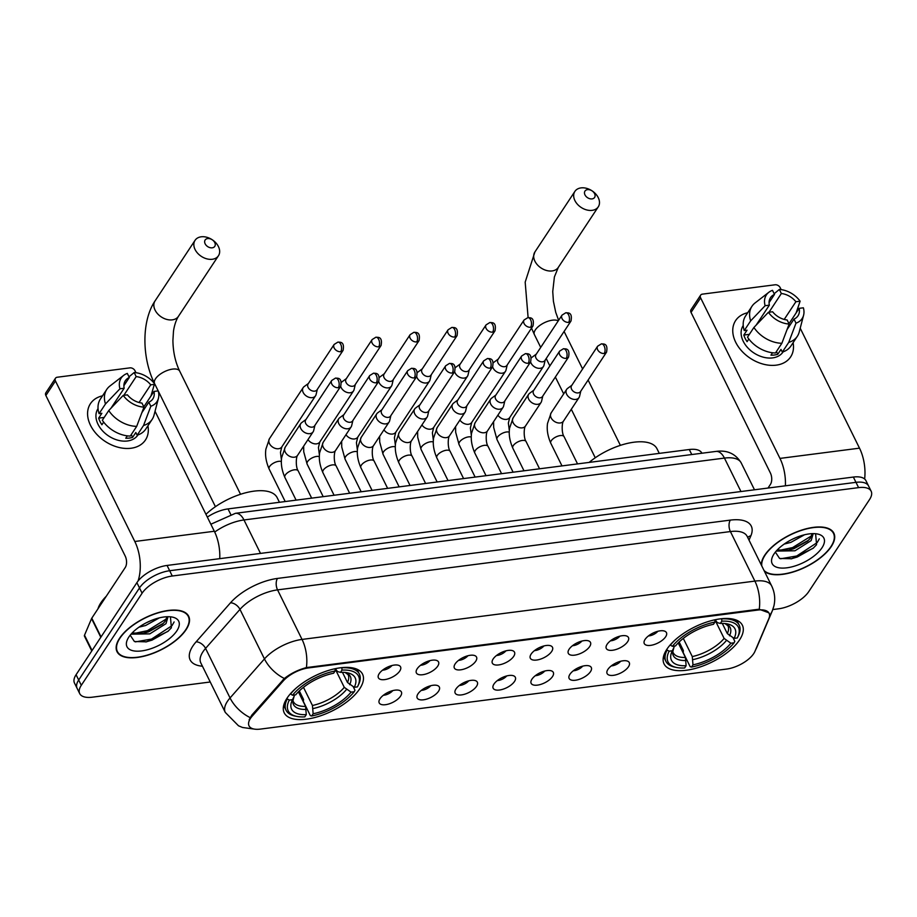 <?xml version="1.0" encoding="UTF-8"?>
<svg xmlns="http://www.w3.org/2000/svg" width="917" height="917" viewBox="0 0 917 917"><rect width="100%" height="100%" fill="white"/><g stroke="black" fill="none" stroke-linecap="round" stroke-linejoin="round"><path stroke-width="1.38" d="M359.716 688.816A43.672 19.555 153.7 0 0 362.536 674.144A43.672 19.555 153.7 0 0 327.759 670.671A43.672 19.555 153.7 0 0 287.044 698.169A43.672 19.555 153.7 0 0 284.224 712.841A43.672 19.555 153.7 0 0 319.001 716.315A43.672 19.555 153.7 0 0 359.716 688.816M739.561 639.894A43.672 19.555 153.7 0 0 742.369 625.222A43.672 19.555 153.7 0 0 707.603 621.749A43.672 19.555 153.7 0 0 666.877 649.259A43.672 19.555 153.7 0 0 664.068 663.931A43.672 19.555 153.7 0 0 698.834 667.393A43.672 19.555 153.7 0 0 739.561 639.894M645.075 639.424A12.357 5.536 -26.3 0 1 654.876 632.26A12.357 5.536 -26.3 0 1 665.192 631.389A12.357 5.536 -26.3 0 1 665.65 636.776A12.357 5.536 -26.3 0 1 652.423 645.029A12.357 5.536 -26.3 0 1 644.055 641.831A12.357 5.536 -26.3 0 1 645.075 639.424M607.1 644.319A12.357 5.536 -26.3 0 1 616.889 637.155A12.357 5.536 -26.3 0 1 627.217 636.272A12.357 5.536 -26.3 0 1 627.664 641.671A12.357 5.536 -26.3 0 1 614.436 649.924A12.357 5.536 -26.3 0 1 606.068 646.726A12.357 5.536 -26.3 0 1 607.1 644.319M569.113 649.213A12.357 5.536 -26.3 0 1 578.902 642.049A12.357 5.536 -26.3 0 1 589.23 641.166A12.357 5.536 -26.3 0 1 589.677 646.554A12.357 5.536 -26.3 0 1 576.461 654.818A12.357 5.536 -26.3 0 1 568.093 651.62A12.357 5.536 -26.3 0 1 569.113 649.213M531.126 654.096A12.357 5.536 -26.3 0 1 540.927 646.932A12.357 5.536 -26.3 0 1 551.243 646.061A12.357 5.536 -26.3 0 1 551.69 651.448A12.357 5.536 -26.3 0 1 538.474 659.701A12.357 5.536 -26.3 0 1 530.106 656.503A12.357 5.536 -26.3 0 1 531.126 654.096M493.14 658.991A12.357 5.536 -26.3 0 1 502.94 651.827A12.357 5.536 -26.3 0 1 513.256 650.955A12.357 5.536 -26.3 0 1 513.715 656.343A12.357 5.536 -26.3 0 1 500.487 664.596A12.357 5.536 -26.3 0 1 492.12 661.398A12.357 5.536 -26.3 0 1 493.14 658.991M455.164 663.885A12.357 5.536 -26.3 0 1 464.953 656.721A12.357 5.536 -26.3 0 1 475.281 655.838A12.357 5.536 -26.3 0 1 475.728 661.237A12.357 5.536 -26.3 0 1 462.5 669.49A12.357 5.536 -26.3 0 1 454.133 666.292A12.357 5.536 -26.3 0 1 455.164 663.885M417.178 668.78A12.357 5.536 -26.3 0 1 426.967 661.615A12.357 5.536 -26.3 0 1 437.294 660.733A12.357 5.536 -26.3 0 1 437.741 666.12A12.357 5.536 -26.3 0 1 424.525 674.385A12.357 5.536 -26.3 0 1 416.158 671.187A12.357 5.536 -26.3 0 1 417.178 668.78M379.191 673.663A12.357 5.536 -26.3 0 1 388.991 666.499A12.357 5.536 -26.3 0 1 399.308 665.627A12.357 5.536 -26.3 0 1 399.766 671.015A12.357 5.536 -26.3 0 1 386.538 679.268A12.357 5.536 -26.3 0 1 378.171 676.07A12.357 5.536 -26.3 0 1 379.191 673.663M607.914 669.399A12.357 5.536 -26.3 0 1 617.703 662.234A12.357 5.536 -26.3 0 1 628.03 661.363A12.357 5.536 -26.3 0 1 628.477 666.751A12.357 5.536 -26.3 0 1 615.25 675.004A12.357 5.536 -26.3 0 1 606.882 671.806A12.357 5.536 -26.3 0 1 607.914 669.399M569.927 674.293A12.357 5.536 -26.3 0 1 579.716 667.129A12.357 5.536 -26.3 0 1 590.044 666.258A12.357 5.536 -26.3 0 1 590.491 671.645A12.357 5.536 -26.3 0 1 577.274 679.898A12.357 5.536 -26.3 0 1 568.907 676.7A12.357 5.536 -26.3 0 1 569.927 674.293M531.94 679.188A12.357 5.536 -26.3 0 1 541.741 672.023A12.357 5.536 -26.3 0 1 552.057 671.141A12.357 5.536 -26.3 0 1 552.515 676.54A12.357 5.536 -26.3 0 1 539.288 684.793A12.357 5.536 -26.3 0 1 530.92 681.595A12.357 5.536 -26.3 0 1 531.94 679.188M493.954 684.082A12.357 5.536 -26.3 0 1 503.754 676.918A12.357 5.536 -26.3 0 1 514.07 676.035A12.357 5.536 -26.3 0 1 514.529 681.423A12.357 5.536 -26.3 0 1 501.301 689.687A12.357 5.536 -26.3 0 1 492.933 686.489A12.357 5.536 -26.3 0 1 493.954 684.082M455.978 688.965A12.357 5.536 -26.3 0 1 465.767 681.801A12.357 5.536 -26.3 0 1 476.095 680.93A12.357 5.536 -26.3 0 1 476.542 686.317A12.357 5.536 -26.3 0 1 463.314 694.57A12.357 5.536 -26.3 0 1 454.947 691.372A12.357 5.536 -26.3 0 1 455.978 688.965M417.992 693.86A12.357 5.536 -26.3 0 1 427.78 686.695A12.357 5.536 -26.3 0 1 438.108 685.824A12.357 5.536 -26.3 0 1 438.555 691.212A12.357 5.536 -26.3 0 1 425.339 699.465A12.357 5.536 -26.3 0 1 416.971 696.267A12.357 5.536 -26.3 0 1 417.992 693.86M380.005 698.754A12.357 5.536 -26.3 0 1 389.805 691.59A12.357 5.536 -26.3 0 1 400.121 690.707A12.357 5.536 -26.3 0 1 400.58 696.106A12.357 5.536 -26.3 0 1 387.352 704.359A12.357 5.536 -26.3 0 1 378.985 701.161A12.357 5.536 -26.3 0 1 380.005 698.754M754.943 651.357A22.249 9.961 -26.3 0 1 753.728 653.592A22.249 9.961 -26.3 0 1 726.573 669.066L260.348 729.107A22.249 9.961 -26.3 0 1 249.034 725.874A22.249 9.961 -26.3 0 1 252.255 716.097L283.124 681.079A22.249 9.961 -26.3 0 1 308.49 667.92L757.786 610.057A22.249 9.961 -26.3 0 1 769.099 613.278A22.249 9.961 -26.3 0 1 768.882 618.517L754.943 651.357M207.334 517.108A24.725 11.073 -26.3 0 1 228.024 508.912L689.286 449.513A24.725 11.073 -26.3 0 1 701.849 453.101L701.918 453.239M383.375 695.246A7.416 3.324 153.7 0 0 392.763 690.616M421.362 690.363A7.416 3.324 153.7 0 0 430.738 685.721M459.348 685.469A7.416 3.324 153.7 0 0 468.725 680.827M497.335 680.574A7.416 3.324 153.7 0 0 506.711 675.944M535.31 675.68A7.416 3.324 153.7 0 0 544.698 671.049M573.297 670.786A7.416 3.324 153.7 0 0 582.673 666.155M611.284 665.902A7.416 3.324 153.7 0 0 620.66 661.26M382.561 670.167A7.416 3.324 153.7 0 0 391.949 665.524M420.548 665.272A7.416 3.324 153.7 0 0 429.924 660.641M458.534 660.378A7.416 3.324 153.7 0 0 467.911 655.747M496.521 655.495A7.416 3.324 153.7 0 0 505.897 650.852M534.496 650.6A7.416 3.324 153.7 0 0 543.884 645.958M572.483 645.706A7.416 3.324 153.7 0 0 581.859 641.075M610.47 640.811A7.416 3.324 153.7 0 0 619.846 636.18M648.445 635.917A7.416 3.324 153.7 0 0 657.833 631.286M764.48 571.417A39.97 17.893 153.7 0 0 797.675 570.477A39.97 17.893 153.7 0 0 831.272 546.578A39.97 17.893 153.7 0 0 833.851 533.155A39.97 17.893 153.7 0 0 802.02 529.98A39.97 17.893 153.7 0 0 764.767 555.152A39.97 17.893 153.7 0 0 761.328 565.021M186.094 629.67A39.97 17.893 153.7 0 0 188.673 616.247A39.97 17.893 153.7 0 0 156.853 613.072A39.97 17.893 153.7 0 0 119.588 638.232A39.97 17.893 153.7 0 0 117.009 651.666A39.97 17.893 153.7 0 0 148.829 654.841A39.97 17.893 153.7 0 0 186.094 629.67M772.825 609.541L778.579 608.808A24.725 11.073 153.7 0 0 808.748 591.614L869.557 499.524A24.725 11.073 153.7 0 0 871.15 491.214L865.923 480.646A24.725 11.073 153.7 0 0 853.36 477.058L167.054 565.445A24.725 11.073 153.7 0 0 136.885 582.639L76.077 674.729L78.69 680.013A24.725 11.073 153.7 0 0 77.097 688.323A24.725 11.073 153.7 0 1 78.69 680.013L139.499 587.923L78.69 680.013L81.304 685.297A24.725 11.073 153.7 0 0 79.71 693.607A24.725 11.073 153.7 0 0 92.262 697.195L210.245 681.996M167.054 565.445L169.668 570.729A24.725 11.073 153.7 0 0 139.499 587.923A24.725 11.073 153.7 0 1 169.668 570.729L855.974 482.342L169.668 570.729L172.27 576.014A24.725 11.073 153.7 0 0 142.101 593.207L81.304 685.297M868.537 485.93A24.725 11.073 153.7 0 0 855.974 482.342A24.725 11.073 153.7 0 1 868.537 485.93M249.137 719.788L251.785 715.134L284.35 678.488C290.815 673.445 298.163 669.811 306.381 667.599L757.465 609.404L759.23 609.278L768.847 612.808M871.15 491.214A24.725 11.073 153.7 0 0 858.587 487.626L172.27 576.014M76.077 674.729A24.725 11.073 153.7 0 0 74.483 683.039L79.71 693.607M763.999 570.431A39.557 17.71 153.7 0 0 796.586 570.672A39.557 17.71 153.7 0 0 830.928 546.624A39.557 17.71 153.7 0 0 833.473 533.339A39.557 17.71 153.7 0 0 801.985 530.198A39.557 17.71 153.7 0 0 765.11 555.106A39.557 17.71 153.7 0 0 761.809 565.995M812.244 533.637L812.932 534.542L811.167 540.583L794.97 550.785L776.218 551.083M812.198 533.648L810.124 538.485L807.602 541.11L793.939 548.687L788.758 550.108L777.261 549.948M804.53 534.771L790.832 542.394L784.195 544.079M796.449 537.408L791.669 539.597M822.01 547.77A28.84 12.918 153.7 0 0 817.528 534.003A28.84 12.918 153.7 0 0 774.017 553.96A28.84 12.918 153.7 0 0 772.767 556.126A28.84 12.918 153.7 0 0 788.402 567.589A28.84 12.918 153.7 0 0 822.01 547.77M775.369 552.114L779.599 558.453L791.715 558.728L813.127 548.286L816.577 544.698L815.603 533.728M819.305 538.841L817.173 542.6L796.724 555.989L780.619 558.785M811.82 535.654L792.575 547.598L779.072 550.418M813.517 547.942L797.24 557.032L790.981 558.877M808.565 540.216L793.09 548.641L787.451 550.338M793.102 342.694A32.966 23.383 -146.6 0 1 776.183 365.161A32.966 23.383 -146.6 0 1 736.305 343.428A32.966 23.383 -146.6 0 1 747.71 312.731A32.966 23.383 -146.6 0 0 735.617 320.583L735.617 320.583A32.966 23.383 -146.6 0 0 741.715 350.982A32.966 23.383 -146.6 0 0 776.183 365.161A32.966 23.383 -146.6 0 0 790.637 356.908A32.966 23.383 -146.6 0 0 793.102 342.694M864.639 479.006A32.966 17.939 -97.3 0 0 859.504 448.161L800.209 328.206M785.388 485.815A32.966 17.939 -97.3 0 0 779.966 458.408L700.634 297.887L691.04 312.422L770.372 472.943A8.242 4.482 82.7 0 1 770.429 484.394L768.022 488.05M781.146 289.623L780.172 287.64A4.115 2.923 33.4 0 0 775.106 284.786L702.433 294.139A4.115 2.923 33.4 0 0 700.622 295.171A4.115 2.923 33.4 0 0 700.634 297.887M691.04 312.422A4.115 2.923 -146.6 0 1 691.028 309.717L700.622 295.171M768.996 312.227L781.353 293.52A16.483 11.692 -146.6 0 1 795.887 301.739L784.207 319.425M788.998 323.735L799.154 308.341A16.483 11.692 -146.6 0 1 797.996 315.826A16.483 11.692 -146.6 0 1 793.996 319.105L787.027 329.65M758.542 322.612A16.483 11.692 33.4 0 0 758.519 322.624A16.483 11.692 33.4 0 0 757.729 322.75M783.118 351.83L783.072 351.91A23.899 16.953 -146.6 0 1 772.595 357.894A23.899 16.953 -146.6 0 1 747.607 347.612A23.899 16.953 -146.6 0 1 743.183 325.569L743.228 325.501M799.154 308.341L803.372 307.803A21.423 15.199 -146.6 0 1 803.59 315.242L799.2 332.08A27.189 19.291 -146.6 0 1 797.343 336.275L790.935 345.973A27.189 19.291 -146.6 0 1 782.327 352.094L780.997 349.411L777.799 354.26A23.899 16.953 -146.6 0 1 774.51 354.994A23.899 16.953 -146.6 0 1 770.945 355.143L772.515 352.758M756.158 325.122L769.34 305.155L765.122 305.705L750.645 320.87L744.249 330.567L747.034 330.2L743.825 335.049A23.899 16.953 -146.6 0 0 747.091 341.663L748.845 339.015M775.473 352.976A27.189 19.291 -146.6 0 1 747.515 337.169L753.912 327.472L768.389 312.307L772.607 311.769A16.483 11.692 -146.6 0 0 787.141 319.987L789.147 324.045L781.869 343.279L775.473 352.976M744.249 330.567A27.189 19.291 -146.6 0 1 745.555 315.998L751.951 306.312A27.189 19.291 -146.6 0 1 755.081 302.942L768.836 292.294A21.423 15.199 -146.6 0 1 772.492 290.334L774.498 294.403L769.065 302.633M782.327 352.094L788.723 342.396L796.002 323.162L793.996 319.105M797.343 336.275A27.189 19.291 -146.6 0 1 788.723 342.396M781.869 343.279A27.189 19.291 -146.6 0 1 753.912 327.472M750.645 320.87A27.189 19.291 -146.6 0 1 751.951 306.312M803.59 315.242A21.423 15.199 -146.6 0 1 796.002 323.162M789.147 324.045A21.423 15.199 -146.6 0 1 768.389 312.307M765.122 305.705A21.423 15.199 -146.6 0 1 768.836 292.294M769.34 305.155A16.483 11.692 -146.6 0 1 770.498 297.67A16.483 11.692 -146.6 0 1 774.498 294.403M781.353 293.52L779.347 289.451L774.166 293.727M779.347 289.451A21.423 15.199 -146.6 0 1 800.105 301.2L795.887 301.739M796.116 312.949L800.105 301.2M760.927 320.125L760.296 318.852M777.799 354.26L776.435 351.509M749.384 334.338L743.825 335.049M119.932 638.186A39.557 17.71 153.7 0 0 117.376 651.483A39.557 17.71 153.7 0 0 148.875 654.623A39.557 17.71 153.7 0 0 185.75 629.715A39.557 17.71 153.7 0 0 188.306 616.43A39.557 17.71 153.7 0 0 156.807 613.29A39.557 17.71 153.7 0 0 119.932 638.186M106.28 596.233A41.208 18.455 153.7 0 0 100.927 602.698A41.208 18.455 153.7 0 0 97.947 608.854M167.066 616.728L167.754 617.634L165.988 623.675L149.803 633.865L131.039 634.174M167.02 616.728L164.957 621.577L162.424 624.19L148.76 631.767L143.579 633.2L132.082 633.039M159.352 617.863L145.654 625.486L139.017 627.159M151.271 620.5L146.502 622.689M176.832 630.862A28.84 12.918 153.7 0 0 172.35 617.095A28.84 12.918 153.7 0 0 128.839 637.04A28.84 12.918 153.7 0 0 127.589 639.218A28.84 12.918 153.7 0 0 143.224 650.68A28.84 12.918 153.7 0 0 176.832 630.862M130.191 635.194L134.421 641.533L146.537 641.82L167.949 631.377L171.399 627.79L170.436 616.809M174.127 621.932L171.995 625.681L151.546 639.069L135.441 641.877M166.642 618.746L147.396 630.69L133.893 633.509M168.338 631.022L152.062 640.123L145.803 641.957M163.386 623.296L147.924 631.733L142.273 633.429M587.499 189.647A5.766 4.092 33.4 0 0 584.989 194.897A5.766 4.092 33.4 0 0 592.073 198.897A5.766 4.092 33.4 0 0 594.583 193.659A5.766 4.092 33.4 0 0 587.499 189.647M592.13 210.348A14.007 9.938 -146.6 0 1 577.481 204.319A14.007 9.938 -146.6 0 1 574.89 191.401A14.007 9.938 -146.6 0 1 581.034 187.893A14.007 9.938 -146.6 0 1 595.683 193.923A14.007 9.938 -146.6 0 1 598.274 206.841A14.007 9.938 -146.6 0 1 592.13 210.348M721.69 618.711L721.794 621.187A39.225 17.561 153.7 0 1 737.555 637.418A39.225 17.561 153.7 0 1 737.268 637.968L734.104 638.381A35.431 15.864 153.7 0 0 727.192 623.858A35.431 15.864 153.7 0 0 720.315 623.434L717.369 622.654L715.111 619.754M722.275 623.388L727.319 633.59L734.104 638.381M733.05 637.796L734.804 641.327L734.07 642.817A39.225 17.561 153.7 0 1 691.498 667.083L690.203 666.728L683.211 652.595L683.371 650.52L679.165 642.003M676.677 667.507A39.225 17.561 153.7 0 1 669.158 651.185L667.129 650.038A40.875 18.306 153.7 0 0 665.925 661.363A40.875 18.306 153.7 0 0 674.912 667.152L676.677 667.507A39.225 17.561 153.7 0 0 684.644 667.966L686.122 665.719L685.423 657.455L678.236 642.92M667.129 650.038L666.808 649.374M670.201 644.926L672.367 646.336A39.225 17.561 153.7 0 1 714.939 622.07L714.928 619.777M675.886 639.287A40.875 18.306 153.7 0 0 670.327 645.19M737.555 637.418L738.345 635.79A40.875 18.306 153.7 0 0 739.205 625.142A40.875 18.306 153.7 0 0 721.782 618.895M669.158 651.185L672.333 650.772A35.431 15.864 153.7 0 0 672.195 651.047A35.431 15.864 153.7 0 0 686.122 665.719M714.939 622.07L713.46 624.317A35.431 15.864 153.7 0 0 675.531 645.923L672.367 646.336M720.315 623.434L721.794 621.187M674.201 646.095L673.949 647.448M685.423 657.455A30.49 13.652 153.7 0 1 673.25 652.755C672.539 652.984 672.791 651.185 673.984 647.368L672.333 650.772M659.277 453.376L657.008 448.78A45.323 20.289 153.7 0 0 589.15 462.409M691.498 667.083L692.977 664.836A35.431 15.864 153.7 0 0 730.895 643.23L734.07 642.817M683.303 638.415L692.278 656.572L692.977 664.836M730.895 643.23L724.121 638.427L714.928 619.835M207.666 238.569A5.766 4.092 33.4 0 0 205.144 243.807A5.766 4.092 33.4 0 0 212.228 247.819A5.766 4.092 33.4 0 0 214.75 242.569A5.766 4.092 33.4 0 0 207.666 238.569M212.297 259.27A14.007 9.938 -146.6 0 1 197.648 253.241A14.007 9.938 -146.6 0 1 195.057 240.323A14.007 9.938 -146.6 0 1 201.201 236.804A14.007 9.938 -146.6 0 1 215.85 242.833A14.007 9.938 -146.6 0 1 218.441 255.763A14.007 9.938 -146.6 0 1 212.297 259.27M341.858 667.633L341.961 670.109A39.225 17.561 153.7 0 1 357.71 686.34A39.225 17.561 153.7 0 1 357.435 686.89L354.26 687.303A35.431 15.864 153.7 0 0 347.36 672.78A35.431 15.864 153.7 0 0 340.471 672.356L337.536 671.565L335.278 668.676M342.442 672.31L347.486 682.5L354.26 687.303M353.217 686.707L354.959 690.237L354.237 691.739A39.225 17.561 153.7 0 1 311.654 715.994L310.359 715.65L303.378 701.516L303.527 699.43L299.32 690.925M296.833 716.418A39.225 17.561 153.7 0 1 289.325 700.095L287.296 698.949A40.875 18.306 153.7 0 0 286.081 710.285A40.875 18.306 153.7 0 0 295.068 716.062L296.833 716.418A39.225 17.561 153.7 0 0 304.799 716.876L306.278 714.641L305.579 706.377L298.403 691.831M287.296 698.949L286.964 698.284M290.368 693.837L292.523 695.246A39.225 17.561 153.7 0 1 335.106 670.992L335.095 668.699M296.042 688.208A40.875 18.306 153.7 0 0 290.494 694.112M357.71 686.34L358.501 684.712A40.875 18.306 153.7 0 0 359.372 674.064A40.875 18.306 153.7 0 0 341.949 667.817M289.325 700.095L292.5 699.682A35.431 15.864 153.7 0 0 292.363 699.958A35.431 15.864 153.7 0 0 306.278 714.641M335.106 670.992L333.616 673.238A35.431 15.864 153.7 0 0 295.698 694.845L292.523 695.246M340.471 672.356L341.961 670.109M294.357 695.017L294.116 696.358M305.579 706.377A30.49 13.652 153.7 0 1 293.406 701.677C292.706 701.895 292.959 700.107 294.151 696.29L292.5 699.682M279.444 502.287L277.175 497.702A45.323 20.289 153.7 0 0 247.384 492.36A45.323 20.289 153.7 0 0 205.958 514.311M311.654 715.994L313.144 713.758A35.431 15.864 153.7 0 0 351.062 692.14L354.237 691.739M303.47 687.326L312.445 705.494L313.144 713.758M351.062 692.14L344.276 687.349L335.095 668.757M528.249 363.247A5.353 3.794 33.4 0 1 522.644 360.931A5.353 3.794 33.4 0 1 521.658 355.991L495.604 395.456A5.353 3.794 33.4 0 0 495.616 398.975A5.353 3.794 33.4 0 0 502.195 402.701A5.353 3.794 33.4 0 0 504.545 401.359L530.599 361.894C532.433 352.139 526.633 354.054 525.441 353.63A5.353 2.911 -97.3 0 1 528.203 355.796A5.353 2.911 82.7 0 1 528.249 363.247A5.353 3.794 33.4 0 0 530.599 361.894A7.416 5.261 33.4 0 0 531.092 363.155A7.416 5.261 33.4 0 0 540.205 368.302A7.416 5.261 33.4 0 0 543.46 366.445A7.416 5.261 33.4 0 0 543.987 365.207L545.202 360.049M536.262 354.145L532.009 357.298A7.416 5.261 33.4 0 0 531.379 357.871M568.643 322.348A5.353 3.794 33.4 0 1 563.038 320.044A5.353 3.794 33.4 0 1 562.052 315.104L535.998 354.558A5.353 3.794 33.4 0 0 536.009 358.077A5.353 3.794 33.4 0 0 542.589 361.802A5.353 3.794 33.4 0 0 544.939 360.461L570.993 321.007C572.816 311.241 567.027 313.155 565.835 312.743A5.353 2.911 -97.3 0 1 568.597 314.898A5.353 2.911 82.7 0 1 568.643 322.348A5.353 3.794 33.4 0 0 570.993 321.007M492.635 366.766A7.416 5.261 33.4 0 0 493.117 368.038A7.416 5.261 33.4 0 0 502.218 373.196A7.416 5.261 33.4 0 0 505.473 371.328A7.416 5.261 33.4 0 0 506.001 370.101L507.227 364.943M498.286 359.04L494.022 362.192A7.416 5.261 33.4 0 0 493.392 362.765M530.656 327.243A5.353 3.794 33.4 0 1 525.051 324.939A5.353 3.794 33.4 0 1 524.065 319.999L498.011 359.453A5.353 3.794 33.4 0 0 498.023 362.972A5.353 3.794 33.4 0 0 504.602 366.697A5.353 3.794 33.4 0 0 506.952 365.356L533.006 325.89C534.84 316.136 529.04 318.05 527.848 317.637A5.353 2.911 -97.3 0 1 530.611 319.792A5.353 2.911 82.7 0 1 530.656 327.243A5.353 3.794 33.4 0 0 533.006 325.89M454.649 371.66A7.416 5.261 33.4 0 0 455.13 372.932A7.416 5.261 33.4 0 0 464.243 378.079A7.416 5.261 33.4 0 0 467.487 376.222A7.416 5.261 33.4 0 0 468.025 374.984L469.24 369.838M460.3 363.934L456.036 367.075A7.416 5.261 33.4 0 0 455.405 367.66M492.67 332.126A5.353 3.794 33.4 0 1 487.076 329.822A5.353 3.794 33.4 0 1 486.079 324.882L460.036 364.336A5.353 3.794 33.4 0 0 460.047 367.866A5.353 3.794 33.4 0 0 466.627 371.58A5.353 3.794 33.4 0 0 468.965 370.239L495.02 330.785C496.854 321.03 491.053 322.944 489.861 322.52A5.353 2.911 -97.3 0 1 492.635 324.687A5.353 2.911 82.7 0 1 492.67 332.126A5.353 3.794 33.4 0 0 495.02 330.785M416.662 376.543A7.416 5.261 33.4 0 0 417.143 377.827A7.416 5.261 33.4 0 0 426.256 382.974A7.416 5.261 33.4 0 0 429.511 381.117A7.416 5.261 33.4 0 0 430.039 379.879L431.254 374.732M422.313 368.829L418.06 371.97A7.416 5.261 33.4 0 0 417.43 372.554M454.694 337.02A5.353 3.794 33.4 0 1 449.089 334.716A5.353 3.794 33.4 0 1 448.092 329.776L422.049 369.23A5.353 3.794 33.4 0 0 422.061 372.76A5.353 3.794 33.4 0 0 428.64 376.474A5.353 3.794 33.4 0 0 430.99 375.133L457.033 335.679C458.867 325.925 453.067 327.839 451.886 327.415A5.353 2.911 -97.3 0 1 454.649 329.581A5.353 2.911 82.7 0 1 454.694 337.02A5.353 3.794 33.4 0 0 457.033 335.679M378.675 381.438A7.416 5.261 33.4 0 0 379.157 382.721A7.416 5.261 33.4 0 0 388.269 387.868A7.416 5.261 33.4 0 0 391.525 386.011A7.416 5.261 33.4 0 0 392.052 384.773L393.267 379.615M384.326 373.723L380.074 376.864A7.416 5.261 33.4 0 0 379.443 377.449M416.708 341.915A5.353 3.794 33.4 0 1 411.103 339.611A5.353 3.794 33.4 0 1 410.117 334.671L384.063 374.125A5.353 3.794 33.4 0 0 384.074 377.644A5.353 3.794 33.4 0 0 390.653 381.369A5.353 3.794 33.4 0 0 393.003 380.028L419.058 340.574C420.88 330.808 415.092 332.722 413.899 332.309A5.353 2.911 -97.3 0 1 416.662 334.464A5.353 2.911 82.7 0 1 416.708 341.915A5.353 3.794 33.4 0 0 419.058 340.574M340.7 386.332A7.416 5.261 33.4 0 0 341.181 387.604A7.416 5.261 33.4 0 0 350.283 392.763A7.416 5.261 33.4 0 0 353.538 390.894A7.416 5.261 33.4 0 0 354.065 389.668L355.292 384.51M346.351 378.606L342.087 381.759A7.416 5.261 33.4 0 0 341.456 382.332M378.721 346.809A5.353 3.794 33.4 0 1 373.116 344.505A5.353 3.794 33.4 0 1 372.13 339.565L346.076 379.019A5.353 3.794 33.4 0 0 346.087 382.538A5.353 3.794 33.4 0 0 352.667 386.263A5.353 3.794 33.4 0 0 355.017 384.922L381.071 345.468C382.905 335.702 377.105 337.616 375.913 337.204A5.353 2.911 -97.3 0 1 378.675 339.359A5.353 2.911 82.7 0 1 378.721 346.809A5.353 3.794 33.4 0 0 381.071 345.468M308.364 383.501L304.1 386.642A7.416 5.261 33.4 0 0 303.172 387.616A7.416 5.261 33.4 0 0 303.195 392.499A7.416 5.261 33.4 0 0 312.307 397.646A7.416 5.261 33.4 0 0 315.551 395.789A7.416 5.261 33.4 0 0 316.09 394.551L317.305 389.404M340.734 351.692A5.353 3.794 33.4 0 1 335.141 349.388A5.353 3.794 33.4 0 1 334.143 344.448L308.101 383.902A5.353 3.794 33.4 0 0 308.112 387.433A5.353 3.794 33.4 0 0 314.691 391.146A5.353 3.794 33.4 0 0 317.041 389.805L343.084 350.351C344.918 340.597 339.118 342.511 337.937 342.087A5.353 2.911 -97.3 0 1 340.7 344.253A5.353 2.911 82.7 0 1 340.734 351.692A5.353 3.794 33.4 0 0 343.084 350.351M571.841 385.266L567.589 388.407A7.416 5.261 33.4 0 0 566.66 389.381A7.416 5.261 33.4 0 0 566.672 394.264A7.416 5.261 33.4 0 0 575.784 399.411A7.416 5.261 33.4 0 0 579.04 397.554A7.416 5.261 33.4 0 0 579.567 396.316L580.782 391.169M604.223 353.458A5.353 3.794 33.4 0 1 598.618 351.154A5.353 3.794 33.4 0 1 597.62 346.213L571.578 385.667A5.353 3.794 33.4 0 0 571.589 389.198A5.353 3.794 33.4 0 0 578.168 392.912A5.353 3.794 33.4 0 0 580.518 391.57L606.561 352.117C608.395 342.362 602.595 344.276 601.414 343.852A5.353 2.911 -97.3 0 1 604.177 346.018A5.353 2.911 82.7 0 1 604.223 353.458A5.353 3.794 33.4 0 0 606.561 352.117M533.854 390.149L529.602 393.301A7.416 5.261 33.4 0 0 528.673 394.276A7.416 5.261 33.4 0 0 528.685 399.147A7.416 5.261 33.4 0 0 537.798 404.305A7.416 5.261 33.4 0 0 541.053 402.448A7.416 5.261 33.4 0 0 541.58 401.21L542.795 396.052M566.236 358.352A5.353 3.794 33.4 0 1 560.631 356.048A5.353 3.794 33.4 0 1 559.645 351.108L533.591 390.562A5.353 3.794 33.4 0 0 533.602 394.081A5.353 3.794 33.4 0 0 540.182 397.806A5.353 3.794 33.4 0 0 542.532 396.465L568.586 357.011C570.408 347.245 564.62 349.159 563.428 348.747A5.353 2.911 -97.3 0 1 566.19 350.902A5.353 2.911 82.7 0 1 566.236 358.352A5.353 3.794 33.4 0 0 568.586 357.011M495.879 395.044L491.615 398.184A7.416 5.261 33.4 0 0 490.687 399.159A7.416 5.261 33.4 0 0 490.71 404.042A7.416 5.261 33.4 0 0 499.811 409.2A7.416 5.261 33.4 0 0 503.066 407.331A7.416 5.261 33.4 0 0 503.593 406.105L504.82 400.947M457.892 399.938L453.628 403.079A7.416 5.261 33.4 0 0 452.7 404.053A7.416 5.261 33.4 0 0 452.723 408.936A7.416 5.261 33.4 0 0 461.836 414.083A7.416 5.261 33.4 0 0 465.079 412.226A7.416 5.261 33.4 0 0 465.618 410.988L466.833 405.841M490.263 368.13A5.353 3.794 33.4 0 1 484.669 365.826A5.353 3.794 33.4 0 1 483.672 360.885L457.629 400.339A5.353 3.794 33.4 0 0 457.64 403.87A5.353 3.794 33.4 0 0 464.22 407.584A5.353 3.794 33.4 0 0 466.558 406.242L492.612 366.789C494.446 357.034 488.646 358.948 487.466 358.524A5.353 2.911 -97.3 0 1 490.228 360.69A5.353 2.911 82.7 0 1 490.263 368.13A5.353 3.794 33.4 0 0 492.612 366.789M419.906 404.833L415.653 407.973A7.416 5.261 33.4 0 0 414.725 408.948A7.416 5.261 33.4 0 0 414.736 413.831A7.416 5.261 33.4 0 0 423.849 418.977A7.416 5.261 33.4 0 0 427.104 417.12A7.416 5.261 33.4 0 0 427.631 415.882L428.847 410.736M452.287 373.024A5.353 3.794 33.4 0 1 446.682 370.72A5.353 3.794 33.4 0 1 445.685 365.78L419.642 405.234A5.353 3.794 33.4 0 0 419.654 408.764A5.353 3.794 33.4 0 0 426.233 412.478A5.353 3.794 33.4 0 0 428.583 411.137L454.626 371.683C456.46 361.928 450.66 363.843 449.479 363.419A5.353 2.911 -97.3 0 1 452.241 365.585A5.353 2.911 82.7 0 1 452.287 373.024A5.353 3.794 33.4 0 0 454.626 371.683M381.919 409.716L377.666 412.868A7.416 5.261 33.4 0 0 376.738 413.842A7.416 5.261 33.4 0 0 376.761 418.714A7.416 5.261 33.4 0 0 385.862 423.872A7.416 5.261 33.4 0 0 389.117 422.015A7.416 5.261 33.4 0 0 389.645 420.777L390.86 415.619M414.301 377.919A5.353 3.794 33.4 0 1 408.695 375.615A5.353 3.794 33.4 0 1 407.71 370.674L381.655 410.128A5.353 3.794 33.4 0 0 381.667 413.647A5.353 3.794 33.4 0 0 388.246 417.373A5.353 3.794 33.4 0 0 390.596 416.031L416.65 376.578C418.473 366.811 412.684 368.726 411.492 368.313A5.353 2.911 -97.3 0 1 414.255 370.468A5.353 2.911 82.7 0 1 414.301 377.919A5.353 3.794 33.4 0 0 416.65 376.578M343.944 414.61L339.68 417.762A7.416 5.261 33.4 0 0 338.751 418.725A7.416 5.261 33.4 0 0 338.774 423.608A7.416 5.261 33.4 0 0 347.875 428.766A7.416 5.261 33.4 0 0 351.131 426.898A7.416 5.261 33.4 0 0 351.658 425.671L352.885 420.513M376.314 382.813A5.353 3.794 33.4 0 1 370.709 380.498A5.353 3.794 33.4 0 1 369.723 375.557L343.669 415.023A5.353 3.794 33.4 0 0 343.692 418.542A5.353 3.794 33.4 0 0 350.26 422.267A5.353 3.794 33.4 0 0 352.609 420.926L378.664 381.461C380.498 371.706 374.698 373.62 373.506 373.196A5.353 2.911 -97.3 0 1 376.268 375.362A5.353 2.911 82.7 0 1 376.314 382.813A5.353 3.794 33.4 0 0 378.664 381.461M305.957 419.505L301.693 422.645A7.416 5.261 33.4 0 0 300.765 423.62A7.416 5.261 33.4 0 0 300.787 428.503A7.416 5.261 33.4 0 0 309.9 433.649A7.416 5.261 33.4 0 0 313.144 431.792A7.416 5.261 33.4 0 0 313.683 430.554L314.898 425.408M338.327 387.696A5.353 3.794 33.4 0 1 332.733 385.392A5.353 3.794 33.4 0 1 331.736 380.452L305.693 419.906A5.353 3.794 33.4 0 0 305.705 423.436A5.353 3.794 33.4 0 0 312.284 427.15A5.353 3.794 33.4 0 0 314.634 425.809L340.677 386.355C342.511 376.6 336.711 378.515 335.53 378.091A5.353 2.911 -97.3 0 1 338.293 380.257A5.353 2.911 82.7 0 1 338.327 387.696A5.353 3.794 33.4 0 0 340.677 386.355M147.924 425.786A32.966 23.383 -146.6 0 1 131.005 448.253A32.966 23.383 -146.6 0 1 91.127 426.52A32.966 23.383 -146.6 0 1 102.532 395.823A32.966 23.383 -146.6 0 0 90.439 403.663A32.966 23.383 -146.6 0 0 96.537 434.073A32.966 23.383 -146.6 0 0 131.005 448.253A32.966 23.383 -146.6 0 0 145.459 439.988A32.966 23.383 -146.6 0 0 147.924 425.786M219.748 558.659A32.966 17.939 -97.3 0 0 214.326 531.252L155.042 411.286M138.031 581.057A32.966 17.939 -97.3 0 0 134.799 541.488L55.456 380.979L45.861 395.514L125.193 556.034A8.242 4.482 82.7 0 1 125.262 567.485L91.792 618.173L101.053 636.902M135.98 372.715L134.994 370.732A4.115 2.923 33.4 0 0 129.939 367.866L57.255 377.231A4.115 2.923 33.4 0 0 55.456 378.262A4.115 2.923 33.4 0 0 55.456 380.979M45.861 395.514A4.115 2.923 -146.6 0 1 45.85 392.808L55.456 378.262M91.769 650.955L84.467 636.18A4.115 1.845 -26.3 0 1 84.513 635.206L91.574 618.585A4.115 1.845 -26.3 0 1 91.792 618.173M123.829 395.319L136.174 376.6A16.483 11.692 -146.6 0 1 150.72 384.831L139.04 402.517M143.82 406.827L153.987 391.433A16.483 11.692 -146.6 0 1 152.83 398.918A16.483 11.692 -146.6 0 1 148.818 402.185L141.848 412.742M113.376 405.704A16.483 11.692 33.4 0 0 113.341 405.715A16.483 11.692 33.4 0 0 112.55 405.841M137.94 434.922L137.894 435.002A23.899 16.953 -146.6 0 1 127.417 440.985A23.899 16.953 -146.6 0 1 102.429 430.703A23.899 16.953 -146.6 0 1 98.004 408.661L98.05 408.592M153.987 391.433L158.194 390.894A21.423 15.199 -146.6 0 1 158.423 398.333L154.022 415.16A27.189 19.291 -146.6 0 1 152.165 419.367L145.769 429.053A27.189 19.291 -146.6 0 1 137.149 435.185L135.831 432.503L132.621 437.352A23.899 16.953 -146.6 0 1 129.343 438.074A23.899 16.953 -146.6 0 1 125.767 438.234L127.337 435.85M110.98 408.214L124.162 388.246L119.944 388.785L105.478 403.961L99.07 413.647L101.856 413.292L98.658 418.141A23.899 16.953 -146.6 0 0 101.913 424.743L103.667 422.095M130.294 436.068A27.189 19.291 -146.6 0 1 102.337 420.261L108.745 410.564L123.21 395.399L127.429 394.849A16.483 11.692 -146.6 0 0 141.963 403.067L143.969 407.137L136.69 426.371L130.294 436.068M99.07 413.647A27.189 19.291 -146.6 0 1 100.377 399.09L106.773 389.393A27.189 19.291 -146.6 0 1 109.914 386.034L123.657 375.385A21.423 15.199 -146.6 0 1 127.314 373.425L129.32 377.483L123.887 385.725M137.149 435.185L143.545 425.488L150.835 406.254L148.818 402.185M152.165 419.367A27.189 19.291 -146.6 0 1 143.545 425.488M136.69 426.371A27.189 19.291 -146.6 0 1 108.745 410.564M105.478 403.961A27.189 19.291 -146.6 0 1 106.773 389.393M158.423 398.333A21.423 15.199 -146.6 0 1 150.835 406.254M143.969 407.137A21.423 15.199 -146.6 0 1 123.21 395.399M119.944 388.785A21.423 15.199 -146.6 0 1 123.657 375.385M124.162 388.246A16.483 11.692 -146.6 0 1 125.32 380.761A16.483 11.692 -146.6 0 1 129.32 377.483M136.174 376.6L134.169 372.543L128.988 376.818M134.169 372.543A21.423 15.199 -146.6 0 1 154.939 384.28L150.72 384.831M150.938 396.041L154.572 383.547A14.007 6.27 -26.3 0 1 155.477 378.847A14.007 6.27 -26.3 0 1 172.568 369.104A14.007 6.27 -26.3 0 1 179.686 371.133C175.342 362.146 173.084 351.91 172.912 340.436L173.439 331.851C173.645 329.203 175.101 321.626 178.437 316.342L218.441 255.763M115.748 403.205L115.118 401.933M132.621 437.352L131.257 434.589M104.206 417.43L98.658 418.141M757.786 610.057L757.465 609.404M308.49 667.92L308.169 667.267M283.124 681.079L282.642 680.116M252.255 716.097L251.785 715.134M691.773 454.545L689.286 449.513M230.648 514.231L228.024 508.912M202.439 666.212A41.208 18.455 -26.3 0 1 192.811 646.107A41.208 18.455 -26.3 0 1 196.112 641.831L230.499 602.801A41.208 18.455 -26.3 0 1 277.484 578.432L730.333 520.111A41.208 18.455 -26.3 0 1 750.874 535.792L749.029 540.136M250.1 717.587A28.84 17.423 -138.6 0 1 230.052 697.952L205.568 648.399A32.966 14.764 153.7 0 0 202.932 651.827A32.966 14.764 153.7 0 0 200.8 662.899L225.295 712.44A32.966 14.764 -26.3 0 1 227.416 701.367A32.966 14.764 -26.3 0 1 230.052 697.952L264.451 658.922A32.966 14.764 -26.3 0 1 302.037 639.424L754.886 581.103A28.84 15.704 82.7 0 1 759.23 609.278M755.367 650.359L756.754 647.505A28.84 22.879 -157 0 1 755.654 649.672M306.381 667.599A28.84 15.704 -97.3 0 0 302.037 639.424L277.553 589.883A32.966 14.764 153.7 0 0 239.967 609.381L205.568 648.399A8.242 4.975 41.4 0 0 196.112 641.831M284.35 678.488A28.84 17.423 -138.6 0 1 264.451 658.922L239.967 609.381A8.242 4.975 41.4 0 0 230.499 602.801M756.754 647.505L772.286 610.905A28.84 22.879 -157 0 1 769.581 615.376M730.333 520.111A8.242 4.482 82.7 0 0 730.402 531.562L754.886 581.103A32.966 14.764 -26.3 0 1 771.633 585.883L747.149 536.342A32.966 14.764 153.7 0 0 730.402 531.562L277.553 589.883A8.242 4.482 82.7 0 1 277.484 578.432M858.587 487.626L853.36 477.058M142.101 593.207L136.885 582.639M750.874 535.792A8.242 6.534 23 0 0 747.71 537.477M210.853 524.226L235.474 513.302L715.925 451.428C727.124 449.88 735.537 453.697 741.177 462.867A32.966 14.764 153.7 0 0 724.43 458.087L740.959 491.535M715.925 451.428A16.483 8.975 82.7 0 1 724.43 458.087L243.979 519.962L260.508 553.409M235.474 513.302A16.483 8.975 82.7 0 1 243.979 519.962A32.966 14.764 153.7 0 0 214.716 532.055M779.966 458.408L859.504 448.161M528.112 317.603L525.177 282.138L534.886 251.992A14.007 9.938 33.4 0 0 537.477 264.91A14.007 9.938 33.4 0 0 552.126 270.939A14.007 9.938 33.4 0 0 558.27 267.432L554.395 276.945L552.745 291.526L553.409 301.257L555.736 312.353L558.625 320.297M540.721 347.405L534.405 334.636A14.007 6.27 -26.3 0 1 535.31 329.925A14.007 6.27 -26.3 0 1 552.412 320.182A14.007 6.27 -26.3 0 1 558.235 320.881M727.319 633.59A30.49 13.652 153.7 0 0 727.915 625.738L724.934 623.526M673.984 647.368L673.984 647.368A31.694 14.191 153.7 0 0 686.099 660.504M729.485 635.79A31.694 14.191 153.7 0 0 725.026 623.537M692.954 659.621A31.694 14.191 153.7 0 0 726.287 640.639M692.278 656.572A30.49 13.652 153.7 0 0 724.121 638.427M154.572 383.547C141.871 358.272 141.367 321.076 155.053 300.914A14.007 9.938 33.4 0 0 157.644 313.832A14.007 9.938 33.4 0 0 172.293 319.861A14.007 9.938 33.4 0 0 178.437 316.342M347.486 682.5A30.49 13.652 153.7 0 0 348.082 674.648L345.09 672.448M294.151 696.29L294.151 696.29A31.694 14.191 153.7 0 0 306.267 709.426M349.652 684.701A31.694 14.191 153.7 0 0 345.193 672.459M313.121 708.543A31.694 14.191 153.7 0 0 346.443 689.55M312.445 705.494A30.49 13.652 153.7 0 0 344.276 687.349M513.107 472.198L497.014 439.633A7.416 3.324 -26.3 0 1 497.495 437.145A7.416 3.324 -26.3 0 1 506.929 431.941A7.416 3.324 -26.3 0 1 509.279 432.182M497.897 415.16A7.416 5.261 33.4 0 0 506.471 419.39A7.416 5.261 33.4 0 0 506.86 419.321A7.416 5.261 33.4 0 0 509.726 417.533L508.362 423.046L509.325 430.566M475.132 477.092L459.039 444.527A7.416 3.324 -26.3 0 1 459.509 442.04A7.416 3.324 -26.3 0 1 468.942 436.836A7.416 3.324 -26.3 0 1 471.292 437.077M459.921 420.055A7.416 5.261 33.4 0 0 468.495 424.284A7.416 5.261 33.4 0 0 468.874 424.216A7.416 5.261 33.4 0 0 471.739 422.416L470.375 427.941L471.349 435.46M437.145 481.975L421.052 449.422A7.416 3.324 -26.3 0 1 421.522 446.923A7.416 3.324 -26.3 0 1 430.956 441.73A7.416 3.324 -26.3 0 1 433.305 441.971M421.935 424.938A7.416 5.261 33.4 0 0 430.509 429.167A7.416 5.261 33.4 0 0 430.887 429.11A7.416 5.261 33.4 0 0 433.764 427.311L432.388 432.835L433.363 440.355M399.159 486.87L383.065 454.305A7.416 3.324 -26.3 0 1 383.547 451.817A7.416 3.324 -26.3 0 1 392.98 446.625A7.416 3.324 -26.3 0 1 395.33 446.866M383.948 429.832A7.416 5.261 33.4 0 0 392.522 434.062A7.416 5.261 33.4 0 0 392.9 434.005A7.416 5.261 33.4 0 0 395.777 432.205L394.413 437.73L395.376 445.238M361.172 491.764L345.079 459.199A7.416 3.324 -26.3 0 1 345.56 456.712A7.416 3.324 -26.3 0 1 354.994 451.508A7.416 3.324 -26.3 0 1 357.343 451.749M345.973 434.727A7.416 5.261 33.4 0 0 354.535 438.956A7.416 5.261 33.4 0 0 354.925 438.888A7.416 5.261 33.4 0 0 357.79 437.1L356.426 442.624L357.389 450.132M323.197 496.659L307.103 464.094A7.416 3.324 -26.3 0 1 307.573 461.606A7.416 3.324 -26.3 0 1 317.007 456.402A7.416 3.324 -26.3 0 1 319.357 456.643M307.986 439.621A7.416 5.261 33.4 0 0 316.56 443.851A7.416 5.261 33.4 0 0 316.938 443.782A7.416 5.261 33.4 0 0 319.804 441.983L318.44 447.507L319.414 455.027M285.21 501.553L269.117 468.988A7.416 3.324 -26.3 0 1 269.598 466.489A7.416 3.324 -26.3 0 1 279.02 461.297A7.416 3.324 -26.3 0 1 281.37 461.538M269.117 468.988C264.772 458.821 265.483 452.574 265.85 449.238L269.449 438.704A7.416 5.261 33.4 0 0 270.813 445.547A7.416 5.261 33.4 0 0 278.573 448.734A7.416 5.261 33.4 0 0 278.951 448.677A7.416 5.261 33.4 0 0 281.828 446.877L280.464 452.402L281.427 459.921M561.983 465.905L550.773 443.209A7.416 3.324 -26.3 0 1 551.255 440.722A7.416 3.324 -26.3 0 1 560.677 435.529A7.416 3.324 -26.3 0 1 564.07 436.641C561.559 433.248 561.766 423.024 563.485 421.109L579.04 397.554M566.66 389.381L551.106 412.937A7.416 5.261 33.4 0 0 552.47 419.78A7.416 5.261 33.4 0 0 560.23 422.966A7.416 5.261 33.4 0 0 560.608 422.909A7.416 5.261 33.4 0 0 563.485 421.109M523.997 470.799L512.786 448.104A7.416 3.324 -26.3 0 1 513.268 445.616A7.416 3.324 -26.3 0 1 522.701 440.412A7.416 3.324 -26.3 0 1 526.083 441.535C523.573 438.143 523.779 427.907 525.498 426.004L541.053 402.448M528.673 394.276L513.119 417.831A7.416 5.261 33.4 0 0 514.494 424.674A7.416 5.261 33.4 0 0 522.243 427.861A7.416 5.261 33.4 0 0 522.633 427.803A7.416 5.261 33.4 0 0 525.498 426.004M486.021 475.682L474.8 452.998A7.416 3.324 -26.3 0 1 475.281 450.511A7.416 3.324 -26.3 0 1 484.715 445.307A7.416 3.324 -26.3 0 1 488.096 446.43C485.586 443.037 485.792 432.801 487.512 430.887L503.066 407.331M490.687 399.159L475.132 422.714A7.416 5.261 33.4 0 0 476.508 429.557A7.416 5.261 33.4 0 0 484.268 432.755A7.416 5.261 33.4 0 0 484.646 432.686A7.416 5.261 33.4 0 0 487.512 430.887M448.035 480.577L436.824 457.892A7.416 3.324 -26.3 0 1 437.294 455.394A7.416 3.324 -26.3 0 1 446.728 450.201A7.416 3.324 -26.3 0 1 450.121 451.313C447.599 447.92 447.817 437.696 449.525 435.781L465.079 412.226M452.7 404.053L437.145 427.609A7.416 5.261 33.4 0 0 438.521 434.452A7.416 5.261 33.4 0 0 446.281 437.638A7.416 5.261 33.4 0 0 446.659 437.581A7.416 5.261 33.4 0 0 449.525 435.781M410.048 485.471L398.838 462.776A7.416 3.324 -26.3 0 1 399.319 460.288A7.416 3.324 -26.3 0 1 408.753 455.096A7.416 3.324 -26.3 0 1 412.134 456.207C409.624 452.815 409.83 442.59 411.55 440.676L427.104 417.12M414.725 408.948L399.17 432.503A7.416 5.261 33.4 0 0 400.534 439.346A7.416 5.261 33.4 0 0 408.294 442.533A7.416 5.261 33.4 0 0 408.673 442.475A7.416 5.261 33.4 0 0 411.55 440.676M372.061 490.366L360.851 467.67A7.416 3.324 -26.3 0 1 361.332 465.183A7.416 3.324 -26.3 0 1 370.766 459.979A7.416 3.324 -26.3 0 1 374.147 461.102C371.637 457.709 371.843 447.473 373.563 445.57L389.117 422.015M376.738 413.842L361.183 437.398A7.416 5.261 33.4 0 0 362.559 444.241A7.416 5.261 33.4 0 0 370.308 447.427A7.416 5.261 33.4 0 0 370.697 447.37A7.416 5.261 33.4 0 0 373.563 445.57M334.086 495.249L322.864 472.564A7.416 3.324 -26.3 0 1 323.346 470.077A7.416 3.324 -26.3 0 1 332.779 464.873A7.416 3.324 -26.3 0 1 336.172 465.996C333.65 462.604 333.857 452.368 335.576 450.465L351.131 426.898M338.751 418.725L323.197 442.292A7.416 5.261 33.4 0 0 324.572 449.124A7.416 5.261 33.4 0 0 332.332 452.322A7.416 5.261 33.4 0 0 332.711 452.253A7.416 5.261 33.4 0 0 335.576 450.465M296.099 500.143L284.889 477.459A7.416 3.324 -26.3 0 1 285.359 474.96A7.416 3.324 -26.3 0 1 294.793 469.768A7.416 3.324 -26.3 0 1 298.185 470.88C295.664 467.487 295.882 457.262 297.589 455.348L313.144 431.792M300.765 423.62L285.221 447.175A7.416 5.261 33.4 0 0 286.585 454.018A7.416 5.261 33.4 0 0 294.346 457.205A7.416 5.261 33.4 0 0 294.724 457.147A7.416 5.261 33.4 0 0 297.589 455.348M134.799 541.488L214.326 531.252M100.801 637.269L91.574 618.585M84.513 635.206L92.067 650.508M225.295 712.44L238.512 725.794L242.512 727.479L254.318 729.095M772.286 610.905L773.891 606.022C775.484 599.076 774.739 592.371 771.633 585.883M741.177 462.867L754.485 489.793M832.338 531.046L833.473 533.339M116.241 649.179L117.376 651.483M187.16 614.126L188.306 616.43M534.886 251.992L574.89 191.401M595.259 457.766L571.291 409.269M563.691 393.874L555.358 377.036M549.868 365.906L546.211 358.524M663.518 656.503L665.925 661.363M736.809 620.293L739.205 625.142M558.27 267.432L598.274 206.841M534.405 334.636L531.539 328.126M620.385 445.353L588.118 380.062M582.616 368.943L564.093 331.45M155.053 300.914L195.057 240.323M215.426 506.688L154.927 384.28M283.685 705.425L286.081 710.285M356.965 669.204L359.372 674.064M240.541 494.274L179.686 371.133M493.587 421.705L493.667 427.425L497.014 439.633M509.726 417.533L543.46 366.445M562.052 315.104L565.835 312.743M455.6 426.588L455.68 432.308L459.039 444.527M471.739 422.416L505.473 371.328M524.065 319.999L527.848 317.637M417.613 431.483L417.693 437.203L421.052 449.422M433.764 427.311L467.487 376.222M486.079 324.882L489.861 322.52M379.627 436.377L379.718 442.097L383.065 454.305M395.777 432.205L429.511 381.117M448.092 329.776L451.886 327.415M341.651 441.272L341.732 446.992L345.079 459.199M357.79 437.1L391.525 386.011M410.117 334.671L413.899 332.309M303.665 446.155L303.745 451.875L307.103 464.094M319.804 441.983L353.538 390.894M372.13 339.565L375.913 337.204M269.449 438.704L303.172 387.616M281.828 446.877L315.551 395.789M334.143 344.448L337.937 342.087M577.538 463.899L564.07 436.641M551.106 412.937L547.506 423.471C547.14 426.806 546.429 433.053 550.773 443.209M597.62 346.213L601.414 343.852M539.551 468.793L526.083 441.535M513.119 417.831L509.52 428.354C509.164 431.701 508.442 437.948 512.786 448.104M559.645 351.108L563.428 348.747M501.576 473.688L488.096 446.43M475.132 422.714L471.533 433.248C471.178 436.595 470.455 442.831 474.8 452.998M521.658 355.991L525.441 353.63M463.589 478.571L450.121 451.313M437.145 427.609L433.558 438.143C433.191 441.478 432.469 447.725 436.824 457.892M483.672 360.885L487.466 358.524M425.603 483.465L412.134 456.207M399.17 432.503L395.571 443.037C395.204 446.373 394.493 452.62 398.838 462.776M445.685 365.78L449.479 363.419M387.627 488.36L374.147 461.102M361.183 437.398L357.584 447.92C357.229 451.267 356.507 457.514 360.851 467.67M407.71 370.674L411.492 368.313M349.641 493.254L336.172 465.996M323.197 442.292L319.597 452.815C319.242 456.162 318.52 462.397 322.864 472.564M369.723 375.557L373.506 373.196M311.654 498.137L298.185 470.88M285.221 447.175L281.622 457.709C281.255 461.045 280.545 467.292 284.889 477.459M331.736 380.452L335.53 378.091"/></g></svg>
